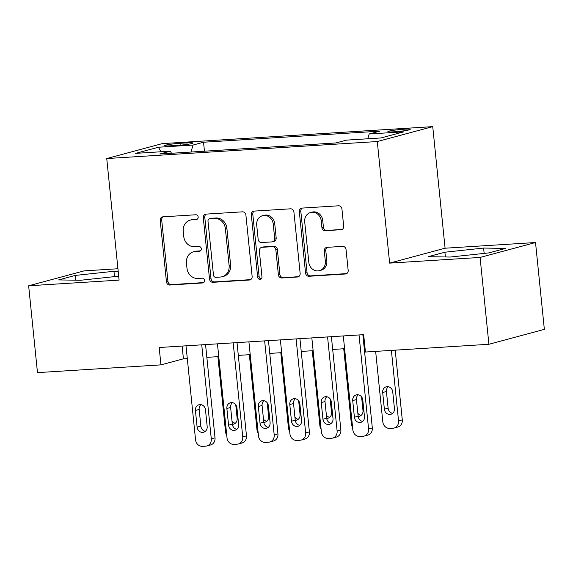 <?xml version="1.0" encoding="UTF-8"?>
<svg xmlns="http://www.w3.org/2000/svg" width="573" height="573" viewBox="0 0 573 573"><rect width="100%" height="100%" fill="white"/><g stroke="black" fill="none" stroke-linecap="round" stroke-linejoin="round"><path stroke-width="0.86" d="M198.165 217.017A2.407 2.156 -105.1 0 0 195.765 214.768L162.954 216.83A3.438 3.08 -105.1 0 0 162.41 216.916A3.438 3.08 -105.1 0 0 160.211 220.433L166.449 281.801A3.438 3.08 -105.1 0 0 169.88 285.017L202.692 282.955A2.407 2.156 -105.1 0 0 202.205 278.184L197.957 278.449A11.002 9.863 -105.1 0 1 186.97 268.157L186.447 263.043A11.002 9.863 -105.1 0 1 193.473 251.805A11.002 9.863 -105.1 0 1 195.221 251.511L199.468 251.246A2.407 2.156 -105.1 0 0 198.981 246.476L194.741 246.741A11.002 9.863 -105.1 0 1 183.747 236.448L183.231 231.334A11.002 9.863 -105.1 0 1 190.25 220.096A11.002 9.863 -105.1 0 1 192.005 219.81L196.245 219.538A2.407 2.156 -105.1 0 0 198.165 217.017M403.822 129.226A11.209 0.888 -5.8 0 0 387.878 131.647A11.209 0.888 -5.8 0 0 394.231 131.804A11.209 0.888 -5.8 0 0 410.175 129.383A11.209 0.888 -5.8 0 0 403.822 129.226M340.942 229.837A3.438 3.08 -105.1 0 0 341.487 229.752A3.438 3.08 -105.1 0 0 343.685 226.235L341.938 209.016A3.438 3.08 -105.1 0 0 338.5 205.8L302.064 208.092A3.438 3.08 -105.1 0 0 301.52 208.178A3.438 3.08 -105.1 0 0 299.321 211.695L305.552 273.063A3.438 3.08 -105.1 0 0 308.99 276.279L345.426 273.994A3.438 3.08 -105.1 0 0 345.97 273.901A3.438 3.08 -105.1 0 0 348.169 270.384L346.056 249.592A3.438 3.08 -105.1 0 0 342.618 246.376L327.025 247.357A3.438 3.08 -105.1 0 0 326.481 247.443A3.438 3.08 -105.1 0 0 324.289 250.96L325.335 261.274A9.197 8.244 -105.1 0 1 319.462 270.671A9.197 8.244 -105.1 0 1 308.811 262.305L304.707 221.909A9.197 8.244 -105.1 0 1 310.58 212.504A9.197 8.244 -105.1 0 1 321.231 220.87L321.911 227.603A3.438 3.08 -105.1 0 0 325.349 230.819L342.009 229.551M389.64 263.122L480.081 257.442L488.905 344.28L544.35 329.368L535.526 242.529L445.085 248.209L432.737 126.633L377.292 141.545L389.64 263.122L445.085 248.209M117.938 268.751L84.095 270.879L28.65 285.791L119.091 280.111L106.743 158.542L377.292 141.545M28.65 285.791L37.474 372.629L160.949 364.872L183.424 358.827L187.299 358.583M488.905 344.28L365.431 352.03L363.662 334.661L159.179 347.51L160.949 364.872M245.903 215.047A3.438 3.08 -105.1 0 0 242.465 211.831L206.029 214.123A3.438 3.08 -105.1 0 0 205.485 214.209A3.438 3.08 -105.1 0 0 203.286 217.726L209.525 279.094A3.438 3.08 -105.1 0 0 212.955 282.31L249.391 280.025A3.438 3.08 -105.1 0 0 249.943 279.932A3.438 3.08 -105.1 0 0 252.134 276.422L245.903 215.047M254.047 211.108L290.482 208.816A3.438 3.08 -105.1 0 1 293.92 212.031L300.152 273.407A3.438 3.08 -105.1 0 1 297.96 276.917A3.438 3.08 -105.1 0 1 297.408 277.01L281.816 277.984A3.438 3.08 -105.1 0 1 278.385 274.768L275.857 249.885A3.438 3.08 -105.1 0 0 272.419 246.669L262.076 247.314A3.438 3.08 -105.1 0 0 261.532 247.407A3.438 3.08 -105.1 0 0 259.333 250.917L261.968 276.831A2.407 2.156 -105.1 0 1 257.642 277.103L251.303 214.71A3.438 3.08 -105.1 0 1 253.502 211.193A3.438 3.08 -105.1 0 1 254.047 211.108M170.711 145.807L177.63 145.377A10.858 0.86 -5.8 0 0 193.08 143.028A10.858 0.86 -5.8 0 0 186.92 142.878L180.001 143.314A10.858 0.86 -5.8 0 0 164.551 145.657A10.858 0.86 -5.8 0 0 170.711 145.807M432.737 126.633L162.195 143.63L106.743 158.542M367.802 138.773L369.213 133.989L379.706 131.174L203.537 142.233L193.044 145.055L190.981 152.046M369.213 133.989L403.822 131.819L381.038 137.943L346.436 140.12L335.95 142.942L159.774 154.001L170.267 151.186L135.665 153.356L158.442 147.232L193.044 145.055M480.081 257.442L535.526 242.529M206.853 357.359L218.757 356.607M238.311 355.382L250.215 354.637M269.768 353.405L281.672 352.66M301.226 351.428L313.13 350.683M332.684 349.451L344.595 348.706M364.149 347.482L364.958 347.424M182.128 346.063L183.424 358.827M204.446 151.2L203.537 142.233M171.52 153.263L170.267 151.186M160.913 151.773L158.442 147.232M118.203 271.344L113.97 271.28L75.264 275.427L58.561 279.918L80.571 280.261L118.697 276.172M505.615 248.403L483.605 248.059L444.899 252.213L428.203 256.704L450.213 257.041L488.919 252.894L505.615 248.403M75.743 280.183L75.264 275.427M114.507 276.616L113.97 271.28M445.386 256.969L444.899 252.213M484.149 253.402L483.605 248.059M197.277 219.165L193.502 219.402A11.002 9.863 -105.1 0 0 191.754 219.688L190.25 220.096M193.473 251.805L194.97 251.397A11.002 9.863 -105.1 0 1 196.718 251.11L200.5 250.874M163.205 216.809A3.438 3.08 -105.1 0 0 161.708 220.025L167.946 281.4A3.438 3.08 -105.1 0 0 171.377 284.616L203.716 282.582M206.28 214.109A3.438 3.08 -105.1 0 0 204.79 217.325L211.022 278.693A3.438 3.08 -105.1 0 0 214.452 281.909L250.645 279.638M209.911 218.678A2.407 2.156 -105.1 0 0 207.992 221.207L213.464 275.076A2.407 2.156 -105.1 0 0 215.871 277.325L220.347 277.046A11.002 9.863 -105.1 0 0 222.095 276.759A11.002 9.863 -105.1 0 0 229.121 265.514L225.375 228.691A11.002 9.863 -105.1 0 0 214.388 218.399L209.911 218.678L211.408 218.277A2.407 2.156 -105.1 0 0 211.029 218.342L209.532 218.743M222.095 276.759L223.592 276.351A11.002 9.863 -105.1 0 0 230.618 265.113L229.121 265.514M211.408 218.277L215.885 217.998A11.002 9.863 -105.1 0 1 226.879 228.29L230.618 265.113M298.662 276.623L281.816 277.984M261.532 247.407L263.028 247.006A3.438 3.08 -105.1 0 1 263.573 246.913L273.915 246.261A3.438 3.08 -105.1 0 1 277.353 249.477L279.882 274.367A3.438 3.08 -105.1 0 0 283.313 277.583M254.297 211.093A3.438 3.08 -105.1 0 0 252.8 214.309L259.139 276.702A2.407 2.156 -105.1 0 0 261.138 278.936M273.228 224.057A9.197 8.244 -105.1 0 0 262.584 215.692A9.197 8.244 -105.1 0 0 256.711 225.096L258.158 239.328A3.438 3.08 -105.1 0 0 261.589 242.544L271.939 241.892A3.438 3.08 -105.1 0 0 272.483 241.806A3.438 3.08 -105.1 0 0 274.675 238.289L273.228 224.057L274.732 223.649A9.197 8.244 -105.1 0 0 264.081 215.29L262.584 215.692M272.483 241.806L273.98 241.398A3.438 3.08 -105.1 0 0 276.172 237.888L274.675 238.289M274.732 223.649L276.172 237.888M310.58 212.504L312.077 212.103A9.197 8.244 -105.1 0 1 322.728 220.469L323.416 227.202A3.438 3.08 -105.1 0 0 326.846 230.418L342.188 229.451M319.462 270.671L320.959 270.27A9.197 8.244 -105.1 0 0 326.832 260.865L325.335 261.274M327.276 247.335A3.438 3.08 -105.1 0 0 325.786 250.551L326.832 260.865M302.315 208.078A3.438 3.08 -105.1 0 0 300.818 211.294L307.056 272.662A3.438 3.08 -105.1 0 0 310.487 275.878L346.679 273.6M226.743 435.215A7.005 6.282 -105.1 0 1 225.518 431.755L217.89 356.664M232.008 421.119A5.601 5.021 -105.1 0 0 235.331 423.239M232.337 424.321A5.601 5.021 -105.1 0 0 233.569 424.163A5.601 5.021 -105.1 0 0 237.15 418.44L235.761 404.789M201.732 344.831L211.279 438.825A7.005 6.282 -105.1 0 1 206.803 445.987A7.005 6.282 -105.1 0 1 205.693 446.166L202.548 446.367A7.005 6.282 -105.1 0 1 195.551 439.813L186.003 345.82M206.803 445.987L210.556 444.977A7.005 6.282 74.9 0 0 215.025 437.815L205.557 344.595M207.175 426.498A5.601 5.021 74.9 0 1 203.601 432.228A5.601 5.021 74.9 0 1 197.112 427.129L195.414 410.461A5.601 5.021 74.9 0 1 198.996 404.731A5.601 5.021 74.9 0 1 205.485 409.824L207.175 426.498M205.356 431.304A5.601 5.021 74.9 0 1 200.858 426.126L199.16 409.451A5.601 5.021 74.9 0 1 200.98 404.645M258.201 433.238A7.005 6.282 -105.1 0 1 256.976 429.779L249.355 354.687M263.465 419.15A5.601 5.021 -105.1 0 0 266.789 421.27M263.795 422.344A5.601 5.021 -105.1 0 0 265.027 422.186A5.601 5.021 -105.1 0 0 268.608 416.464L267.219 402.812M289.659 431.261A7.005 6.282 -105.1 0 1 288.441 427.802L280.813 352.71M294.923 417.173A5.601 5.021 -105.1 0 0 298.247 419.293M295.253 420.367A5.601 5.021 -105.1 0 0 296.485 420.217A5.601 5.021 -105.1 0 0 300.066 414.487L298.676 400.842M321.116 429.284A7.005 6.282 -105.1 0 1 319.899 425.825L312.271 350.733M326.381 415.196A5.601 5.021 -105.1 0 0 329.704 417.316M326.71 418.39A5.601 5.021 -105.1 0 0 327.949 418.24A5.601 5.021 -105.1 0 0 331.523 412.51L330.141 398.865M352.574 427.308A7.005 6.282 -105.1 0 1 351.356 423.848L343.728 348.764M357.846 413.219A5.601 5.021 -105.1 0 0 361.162 415.339M358.168 416.413A5.601 5.021 -105.1 0 0 359.407 416.263A5.601 5.021 -105.1 0 0 362.981 410.533L361.599 396.888M233.19 342.862L242.737 436.848A7.005 6.282 -105.1 0 1 238.268 444.011A7.005 6.282 -105.1 0 1 237.15 444.19L234.006 444.39A7.005 6.282 -105.1 0 1 227.008 437.836L217.461 343.85M238.268 444.011L242.014 443.001A7.005 6.282 74.9 0 0 246.483 435.845L237.014 342.618M238.633 424.521A5.601 5.021 74.9 0 1 235.059 430.251A5.601 5.021 74.9 0 1 228.57 425.152L226.872 408.485A5.601 5.021 74.9 0 1 230.453 402.755A5.601 5.021 74.9 0 1 236.943 407.847L238.633 424.521M236.821 429.327A5.601 5.021 74.9 0 1 232.316 424.149L230.625 407.475A5.601 5.021 74.9 0 1 232.437 402.669M264.647 340.885L274.195 434.871A7.005 6.282 -105.1 0 1 269.725 442.034A7.005 6.282 -105.1 0 1 268.608 442.213L265.464 442.413A7.005 6.282 -105.1 0 1 258.466 435.86L248.918 341.873M269.725 442.034L273.471 441.024A7.005 6.282 74.9 0 0 277.941 433.868L268.472 340.641M270.098 422.545A5.601 5.021 74.9 0 1 266.517 428.275A5.601 5.021 74.9 0 1 260.027 423.182L258.337 406.508A5.601 5.021 74.9 0 1 261.911 400.778A5.601 5.021 74.9 0 1 268.4 405.877L270.098 422.545M268.279 427.351A5.601 5.021 74.9 0 1 263.773 422.172L262.083 405.498A5.601 5.021 74.9 0 1 263.895 400.692M296.105 338.908L305.653 432.894A7.005 6.282 -105.1 0 1 301.183 440.057A7.005 6.282 -105.1 0 1 300.066 440.243L296.921 440.436A7.005 6.282 -105.1 0 1 289.924 433.883L280.376 339.896M301.183 440.057L304.929 439.047A7.005 6.282 74.9 0 0 309.399 431.892L299.93 338.664M301.556 420.568A5.601 5.021 74.9 0 1 297.974 426.298A5.601 5.021 74.9 0 1 291.485 421.205L289.795 404.531A5.601 5.021 74.9 0 1 293.369 398.801A5.601 5.021 74.9 0 1 299.858 403.901L301.556 420.568M299.736 425.374A5.601 5.021 74.9 0 1 295.231 420.195L293.541 403.521A5.601 5.021 74.9 0 1 295.36 398.722M327.57 336.931L337.11 430.925A7.005 6.282 -105.1 0 1 332.641 438.08A7.005 6.282 -105.1 0 1 331.531 438.266L328.379 438.46A7.005 6.282 -105.1 0 1 321.381 431.913L311.834 337.92M332.641 438.08L336.387 437.077A7.005 6.282 74.9 0 0 340.863 429.915L331.387 336.688M333.013 418.598A5.601 5.021 74.9 0 1 329.432 424.321A5.601 5.021 74.9 0 1 322.943 419.228L321.252 402.554A5.601 5.021 74.9 0 1 324.827 396.824A5.601 5.021 74.9 0 1 331.316 401.924L333.013 418.598M331.194 423.397A5.601 5.021 74.9 0 1 326.689 418.218L324.998 401.544A5.601 5.021 74.9 0 1 326.818 396.745M391.38 350.404L398.543 420.883A7.005 6.282 -105.1 0 1 394.074 428.045A7.005 6.282 -105.1 0 1 392.956 428.224L389.812 428.425A7.005 6.282 -105.1 0 1 382.814 421.871L375.652 351.392M395.205 350.16L402.289 419.88A7.005 6.282 74.9 0 1 397.82 427.035L394.074 428.045M388.243 386.703A5.601 5.021 -105.1 0 0 386.431 391.509L388.122 408.184A5.601 5.021 -105.1 0 0 392.627 413.362M394.439 408.556L392.749 391.889A5.601 5.021 -105.1 0 0 386.259 386.789A5.601 5.021 -105.1 0 0 382.678 392.519L384.376 409.194A5.601 5.021 -105.1 0 0 390.865 414.286A5.601 5.021 -105.1 0 0 394.439 408.556M359.027 334.954L368.575 428.948A7.005 6.282 -105.1 0 1 364.099 436.103A7.005 6.282 -105.1 0 1 362.988 436.289L359.837 436.483A7.005 6.282 -105.1 0 1 352.846 429.936L343.299 335.943M364.099 436.103L367.845 435.1A7.005 6.282 74.9 0 0 372.321 427.938L362.852 334.718M364.471 416.621A5.601 5.021 74.9 0 1 360.89 422.344A5.601 5.021 74.9 0 1 354.401 417.251L352.71 400.577A5.601 5.021 74.9 0 1 356.291 394.854A5.601 5.021 74.9 0 1 362.781 399.947L364.471 416.621M362.652 421.42A5.601 5.021 74.9 0 1 358.154 416.242L356.456 399.574A5.601 5.021 74.9 0 1 358.275 394.768M180.194 145.184L180.001 143.314M187.077 144.417L186.92 142.878M193.502 219.402L192.005 219.81M200.213 251.046L199.468 251.246M196.718 251.11L195.221 251.511M203.436 282.754L202.692 282.955M171.377 284.616L169.88 285.017M167.946 281.4L166.449 281.801M161.708 220.025L160.211 220.433M196.99 219.337L196.245 219.538M250.458 279.739L249.391 280.025M214.452 281.909L212.955 282.31M211.022 278.693L209.525 279.094M204.79 217.325L203.286 217.726M226.879 228.29L225.375 228.691M215.885 217.998L214.388 218.399M298.476 276.723L297.408 277.01M279.882 274.367L278.385 274.768M277.353 249.477L275.857 249.885M273.915 246.261L272.419 246.669M263.573 246.913L262.076 247.314M259.139 276.702L257.642 277.103M252.8 214.309L251.303 214.71M326.846 230.418L325.349 230.819M323.416 227.202L321.911 227.603M322.728 220.469L321.231 220.87M325.786 250.551L324.289 250.96M346.493 273.708L345.426 273.994M310.487 275.878L308.99 276.279M307.056 272.662L305.552 273.063M300.818 211.294L299.321 211.695M215.025 437.815L211.279 438.825M197.112 427.129L200.858 426.126M195.414 410.461L199.16 409.451M246.483 435.845L242.737 436.848M228.57 425.152L232.316 424.149M226.872 408.485L230.625 407.475M277.941 433.868L274.195 434.871M260.027 423.182L263.773 422.172M258.337 406.508L262.083 405.498M309.399 431.892L305.653 432.894M291.485 421.205L295.231 420.195M289.795 404.531L293.541 403.521M340.863 429.915L337.11 430.925M322.943 419.228L326.689 418.218M321.252 402.554L324.998 401.544M398.543 420.883L402.289 419.88M388.122 408.184L384.376 409.194M386.431 391.509L382.678 392.519M372.321 427.938L368.575 428.948M354.401 417.251L358.154 416.242M352.71 400.577L356.456 399.574"/></g></svg>
